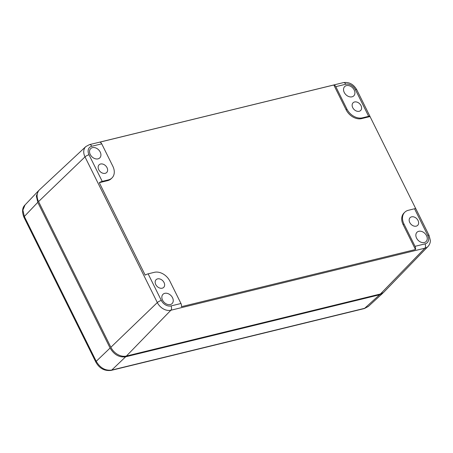 <?xml version="1.0" encoding="UTF-8"?>
<svg xmlns="http://www.w3.org/2000/svg" width="453" height="453" viewBox="0 0 453 453"><rect width="100%" height="100%" fill="white"/><g stroke="black" fill="none" stroke-linecap="round" stroke-linejoin="round"><path stroke-width="0.68" d="M352.859 103.024A5.402 4.003 45.5 0 0 354.161 109.575A5.402 4.003 45.5 0 0 360.633 110.509A5.402 4.003 45.5 0 0 360.888 110.226A5.402 4.003 45.5 0 0 359.546 103.646A5.402 4.003 45.5 0 0 353.063 102.803A5.402 4.003 45.5 0 0 352.859 103.024M409.88 217.893A5.402 4.003 45.5 0 0 411.188 224.445A5.402 4.003 45.5 0 0 417.655 225.373A5.402 4.003 45.5 0 0 417.909 225.096A5.402 4.003 45.5 0 0 416.567 218.516A5.402 4.003 45.5 0 0 410.084 217.672A5.402 4.003 45.5 0 0 409.88 217.893M98.862 165.062A5.402 4.003 45.5 0 0 100.164 171.613A5.402 4.003 45.5 0 0 106.636 172.548A5.402 4.003 45.5 0 0 106.891 172.27A5.402 4.003 45.5 0 0 105.549 165.685A5.402 4.003 45.5 0 0 99.065 164.841A5.402 4.003 45.5 0 0 98.862 165.062M155.883 279.931A5.402 4.003 45.5 0 0 157.185 286.483A5.402 4.003 45.5 0 0 163.658 287.417A5.402 4.003 45.5 0 0 163.912 287.14A5.402 4.003 45.5 0 0 162.57 280.554A5.402 4.003 45.5 0 0 156.087 279.711A5.402 4.003 45.5 0 0 155.883 279.931M362.44 117.831A12.995 9.632 -134.5 0 1 346.913 109.06L335.798 86.665A3.25 1.999 76.3 0 0 333.816 85L346.137 109.824A12.995 9.632 45.5 0 0 361.658 118.601L370.027 116.557A3.25 0.883 153.6 0 0 369.999 116.404A3.25 0.883 153.6 0 0 368.646 116.319L362.44 117.831L361.658 118.601M344.399 86.885A6.501 4.813 -134.5 0 1 344.597 86.659A6.501 4.813 -134.5 0 1 352.411 87.599A6.501 4.813 -134.5 0 1 354.053 95.549A6.501 4.813 -134.5 0 1 353.702 95.928A6.501 4.813 -134.5 0 1 345.933 94.734A6.501 4.813 -134.5 0 1 344.399 86.885M403.934 223.929A12.995 9.632 -134.5 0 1 404.784 212.225A12.995 9.632 -134.5 0 1 408.334 210.288L414.54 208.771L427.757 235.39A8.103 6.002 -134.5 0 1 425.016 243.89L415.05 246.324L403.934 223.929L403.159 224.694L415.48 249.518A3.25 1.999 -103.7 0 0 415.05 246.324M416.715 232.57A6.501 4.813 -134.5 0 1 416.913 232.344A6.501 4.813 -134.5 0 1 424.733 233.289A6.501 4.813 -134.5 0 1 426.375 241.239A6.501 4.813 -134.5 0 1 426.024 241.613A6.501 4.813 -134.5 0 1 418.255 240.424A6.501 4.813 -134.5 0 1 416.715 232.57M333.816 85L99.734 142.174A3.25 1.999 -103.7 0 1 101.721 143.839L112.837 166.234A12.995 9.632 -134.5 0 1 111.987 177.938A12.995 9.632 -134.5 0 1 108.437 179.875L102.231 181.387A3.25 0.883 153.6 0 0 99.292 182.678L107.661 180.639A12.995 9.632 45.5 0 0 111.206 178.703L111.987 177.938M90.396 148.924A6.501 4.813 -134.5 0 1 90.594 148.697A6.501 4.813 -134.5 0 1 98.414 149.637A6.501 4.813 -134.5 0 1 100.056 157.593A6.501 4.813 -134.5 0 1 99.705 157.967A6.501 4.813 -134.5 0 1 91.936 156.772A6.501 4.813 -134.5 0 1 90.396 148.924M154.331 272.327A12.995 9.632 -134.5 0 1 169.858 281.103L180.974 303.499L171.013 305.928A8.103 6.002 -134.5 0 1 161.336 300.458L148.125 273.844L154.331 272.327M162.718 294.609A6.501 4.813 -134.5 0 1 162.916 294.382A6.501 4.813 -134.5 0 1 170.736 295.328A6.501 4.813 -134.5 0 1 172.378 303.278A6.501 4.813 -134.5 0 1 172.027 303.652A6.501 4.813 -134.5 0 1 164.258 302.462A6.501 4.813 -134.5 0 1 162.718 294.609M370.027 116.557L415.786 208.748M425.016 243.89A3.25 1.999 76.3 0 1 424.874 248.199A11.353 8.409 -134.5 0 0 428.085 246.392C430.452 243.64 430.361 241.132 430.35 240.498L429.11 235.475L415.894 208.856A3.25 0.883 153.6 0 0 414.54 208.771M415.48 249.518L181.404 306.687A3.25 1.999 -103.7 0 0 180.974 303.499M404.784 212.225L404.008 212.989A12.995 9.632 45.5 0 0 403.159 224.694M99.292 182.678L145.192 275.135A3.25 0.883 -26.4 0 1 148.125 273.844M428.085 246.392L384.076 291.942A12.995 9.632 -134.5 0 1 380.395 294.003L126.398 356.047A12.995 9.632 -134.5 0 1 110.872 347.27L38.556 201.585A12.995 9.632 -134.5 0 1 39.541 189.75L85.855 146.551A11.353 8.409 -134.5 0 0 85 156.885A3.25 0.883 -26.4 0 1 89.014 154.773A8.103 6.002 -134.5 0 1 91.761 146.268A3.25 1.999 -103.7 0 0 89.428 144.643L85.855 146.551M25.057 204.92L22.905 210.118L24.343 216.483L37.775 202.344L36.342 195.968L38.454 190.821L39.037 190.271M37.775 202.344L110.096 348.034C114.065 354.699 119.241 357.621 125.617 356.811L379.62 294.767L383.544 292.434M38.414 190.86L25.017 204.966C22.191 207.701 21.835 211.806 23.952 217.293A3.25 0.883 153.6 0 1 24.343 216.483L96.229 361.296C100.181 367.972 105.356 370.894 111.749 370.067L125.617 356.811M110.096 348.034L96.229 361.296L95.838 362.106C99.405 368.431 104.513 371.194 111.161 370.395L111.161 370.395A3.25 1.999 76.3 0 0 111.749 370.067L364.971 308.221L368.38 306.409M335.798 86.665L345.758 84.23A8.103 6.002 -134.5 0 1 355.435 89.7L368.646 116.319M101.721 143.839L91.761 146.268M102.231 181.387L89.014 154.773M346.137 109.824L346.913 109.06M345.758 84.23A3.25 1.999 -103.7 0 0 343.431 82.605L89.428 144.643M355.435 89.7A3.25 0.883 -26.4 0 1 356.788 89.785C353.606 84.247 349.15 81.857 343.431 82.605M429.11 235.475A3.25 0.883 153.6 0 0 427.757 235.39M380.395 294.003L424.874 248.199L170.877 310.237A3.25 1.999 -103.7 0 0 171.013 305.928M107.661 180.639L108.437 179.875M126.398 356.047L170.877 310.237A11.353 8.409 -134.5 0 1 157.316 302.57L85 156.885L38.556 201.585M110.872 347.27L157.316 302.57A3.25 0.883 -26.4 0 1 161.336 300.458M111.161 370.395L364.376 308.55L379.62 294.767M356.788 89.785L369.999 116.404M364.376 308.55L368.329 306.46L382.938 293.051M23.952 217.293L95.838 362.106"/></g></svg>
